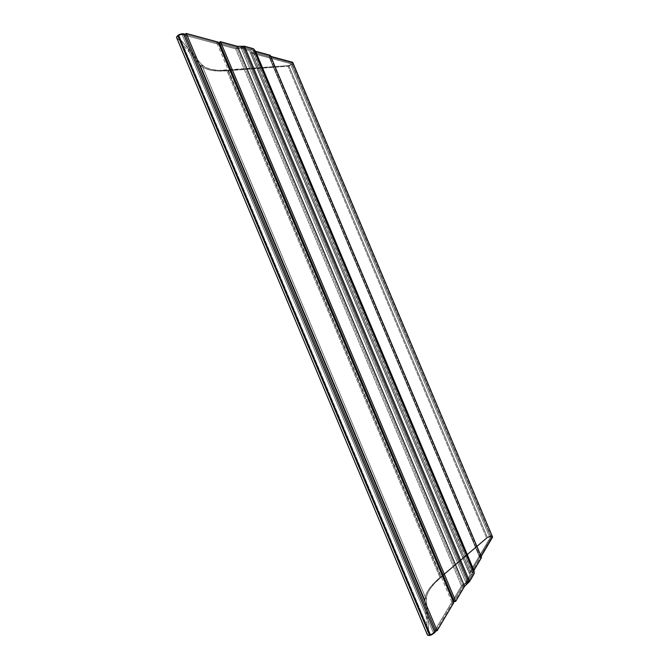 <?xml version="1.0" encoding="UTF-8"?>
<svg xmlns="http://www.w3.org/2000/svg" width="669" height="669" viewBox="0 0 669 669"><rect width="100%" height="100%" fill="white"/><g stroke="black" fill="none" stroke-linecap="round" stroke-linejoin="round"><path stroke-width="0.5" stroke-dasharray="3.35 2.51" d="M292.989 63.421L492.024 536.204L470.6 572.463L471.311 574.688L467.079 581.854L465.775 582.222L467.213 581.821L461.468 585.969L433.395 632.924L461.468 585.969L467.213 581.821L465.775 582.222L470.023 575.047L469.32 572.823L490.82 536.672L487.525 537.684L440.963 577.355L434.541 583.427L429.841 589.238L427.048 594.641L426.32 599.483L428.971 634.371L429.548 634.714L431.722 634.17L433.395 632.924L182.085 34.554L235.622 48.845L461.468 585.969L235.622 48.845L182.085 34.554L179.259 35.198L177.996 36.703L201.586 64.467L205.617 67.527L211.479 69.492L218.955 70.379L227.803 70.186L288.807 65.612L290.839 64.91L489.457 536.73L487.525 537.684L288.807 65.612L487.525 537.684L440.963 577.355L227.803 70.186L440.963 577.355C431.037 585.818 426.161 593.194 426.32 599.483L201.586 64.467L426.32 599.483L428.971 634.371L177.996 36.703L429.005 634.48C430.318 634.906 431.781 634.388 433.395 632.924L182.085 34.554C179.911 34.646 178.531 35.323 177.937 36.603L201.586 64.467C206.06 69.25 214.799 71.157 227.803 70.186L288.807 65.612L291.818 63.948L490.829 536.689L291.818 63.931L250.616 52.851L249.478 50.693L241.317 48.477L465.775 582.222L470.023 575.047L249.478 50.693L470.023 575.047L250.616 52.851L469.32 572.823L490.803 536.898L291.642 63.806L490.829 536.689L469.32 572.823L470.023 575.047L465.775 582.222L241.317 48.477L242.604 47.725L235.622 48.845L242.604 47.725L467.213 581.821L471.436 574.654L467.213 581.821L461.468 585.969L433.395 632.924L461.468 585.969L467.213 581.821L242.604 47.725L235.622 48.845L461.468 585.969L235.622 48.845L182.085 34.554L433.395 632.924L431.446 634.287L429.431 634.705L428.971 634.371L426.32 599.483L427.048 594.641L429.841 589.238L434.541 583.427L440.963 577.355L487.525 537.684L490.837 536.689L489.457 536.73L290.839 64.91L291.818 63.931L250.616 52.851L249.478 50.693L241.317 48.477L242.604 47.725L467.213 581.821L242.604 47.725L250.741 49.949L471.436 574.654L250.741 49.949L251.895 49.28L472.732 574.286L251.895 49.28L243.767 47.039L468.517 581.453L243.767 47.039L236.793 48.16L462.781 585.609L236.793 48.16L219.775 43.577L236.793 48.16L243.767 47.039L251.895 49.28L250.741 49.949L242.604 47.725L235.622 48.845L182.085 34.554L179.752 34.964L177.937 36.603L429.005 634.48L430.568 634.588L178.932 35.382L430.568 634.588L433.395 632.924L182.085 34.554L178.932 35.382L177.996 36.703L201.586 64.467L426.32 599.483L428.971 634.371L177.996 36.703L201.586 64.467C206.06 69.25 214.799 71.157 227.803 70.186L440.963 577.355C431.037 585.818 426.161 593.194 426.32 599.483L201.586 64.467L205.617 67.527L211.479 69.492L218.955 70.379L288.807 65.612L487.525 537.684L440.963 577.355L227.803 70.186L288.807 65.612L291.818 63.931L490.829 536.689L487.525 537.684L288.807 65.612L291.809 63.931L250.616 52.851L469.32 572.823L490.803 536.898L291.642 63.806L250.616 52.851L249.478 50.693L470.023 575.047L250.616 52.851L249.478 50.693L241.317 48.477L465.775 582.222L470.023 575.047L249.478 50.693L241.317 48.477L242.487 47.792L467.079 581.854L465.775 582.222L241.317 48.477L242.487 47.792L250.624 50.016L471.311 574.688L467.079 581.854L242.487 47.792L250.624 50.016L251.761 52.182L471.311 574.688L250.624 50.016L251.761 52.182L292.696 63.204L491.974 536.555L470.6 572.463L251.761 52.182L292.696 63.204L492.024 536.204C490.737 535.777 488.897 536.337 486.505 537.859L287.979 66.223C290.747 65.612 292.412 64.676 292.989 63.421L290.856 65.319L287.979 66.223L226.975 70.839L439.918 577.506L486.505 537.859L287.979 66.223L226.975 70.839L439.918 577.506C429.824 586.111 424.84 593.612 424.974 600.018L200.274 65.06C204.848 69.902 213.746 71.826 226.975 70.839L217.977 71.031L210.367 70.145L204.388 68.154L200.274 65.06L176.532 37.364L427.466 634.956L424.974 600.018L200.274 65.06L176.457 37.263M185.02 34.228L218.487 43.234L185.02 34.228L216.781 42.774L217.994 42.047L216.781 42.774L452.319 603.17L216.781 42.774L185.02 34.228M462.781 585.609L453.883 600.553L462.781 585.609L468.517 581.453L462.781 585.609M453.214 601.674L435.711 631.084L453.214 601.674M472.732 574.286L468.517 581.453L472.732 574.286L471.436 574.654L472.732 574.286M492.024 536.212L489.181 536.446L486.505 537.859L439.918 577.506L433.378 583.677L428.595 589.59L425.735 595.084L424.974 600.018L427.491 635.082M453.682 602.802L452.319 603.17L435.711 631.084L452.319 603.17L453.682 602.802M479.631 557.277L480.869 556.926L270.167 56.204L269.063 56.84L479.631 557.277L269.063 56.84L291.651 62.919L491.422 537.475L479.631 557.277L481.145 556.466L480.869 556.926L270.167 56.204L270.694 56.347L269.063 56.84L291.651 62.919L292.713 62.317L291.651 62.919L491.422 537.475L479.631 557.277M492.601 537.123L491.422 537.475L492.601 537.123M468.283 581.863L463.249 586.671L236.333 47.031L243.307 46.914L468.283 581.863L243.307 46.914L252.338 49.406L472.958 573.902L468.283 581.863L463.249 586.671L454.36 601.674L463.249 586.671L236.333 47.031L243.307 46.914L252.338 49.406L254.412 51.931L472.665 570.774L472.958 573.902L252.338 49.406L254.412 51.931L269.139 55.928L480.334 557.829L472.665 570.774L254.412 51.931L269.139 55.928L270.251 55.284L269.139 55.928L480.334 557.829L472.665 570.774L472.958 573.902L468.283 581.863M481.571 557.478L480.334 557.829L481.571 557.478M219.281 42.398L236.333 47.031L219.281 42.398M177.937 36.603L429.005 634.48L177.937 36.603"/><path stroke-width="1" d="M427.491 635.082L429.072 635.525L431.589 634.831L434.842 632.548L183.356 33.776L178.079 35.156L430.117 635.333L434.842 632.548L183.356 33.776L185.02 34.228L435.711 631.084L434.842 632.548L435.711 631.084L437.15 630.708L453.682 602.802L217.994 42.047L453.682 602.802L437.15 630.708L186.283 33.45L437.15 630.708L435.711 631.084L185.02 34.228L182.311 33.709L179.451 34.454L176.432 37.188L427.516 635.14L430.117 635.333L178.079 35.156L176.457 37.263M218.487 43.234L219.775 43.577L218.487 43.234M453.883 600.553L453.214 601.674L453.883 600.553M217.994 42.047L186.283 33.45L185.02 34.228L186.283 33.45L217.994 42.047M292.713 62.317L492.601 537.123L292.713 62.317L270.694 56.347L292.713 62.317M481.145 556.466L492.601 537.123L481.145 556.466M270.251 55.284L481.571 557.478L270.251 55.284L255.55 51.27L473.936 570.414L481.571 557.478L473.936 570.414L255.55 51.27L253.484 48.728L474.246 573.534L473.936 570.414L474.246 573.534L253.484 48.728L244.478 46.228L469.596 581.495L474.246 573.534L469.596 581.495L244.478 46.228L237.512 46.337L464.562 586.303L469.596 581.495L464.562 586.303L237.512 46.337L220.486 41.679L455.723 601.306L464.562 586.303L455.723 601.306L220.486 41.679L219.281 42.398L454.36 601.674L455.723 601.306L454.36 601.674L219.281 42.398L220.486 41.679L237.512 46.337L244.478 46.228L253.484 48.728L255.55 51.27L270.251 55.284M427.516 635.14L176.432 37.188"/></g></svg>
